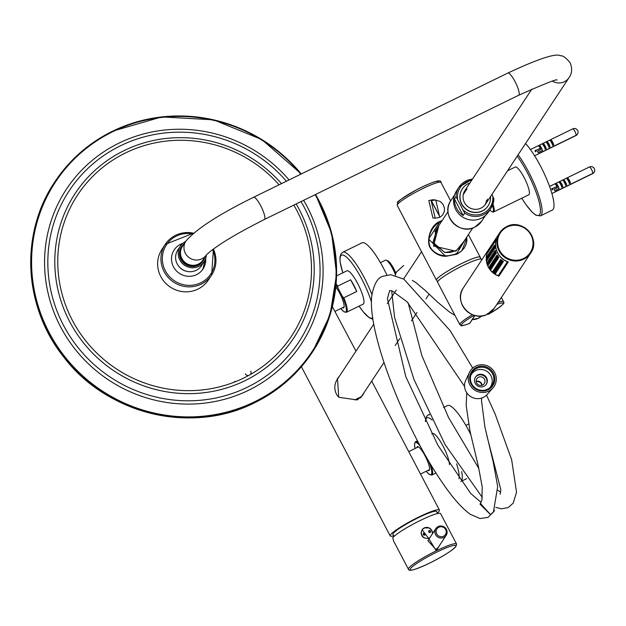 <?xml version="1.0" encoding="UTF-8"?>
<svg xmlns="http://www.w3.org/2000/svg" width="626" height="626" viewBox="0 0 626 626"><rect width="100%" height="100%" fill="white"/><g stroke="black" fill="none" stroke-linecap="round" stroke-linejoin="round"><path stroke-width="0.94" d="M437.308 513.038A27.787 3.513 152.3 0 0 439.162 511.09A27.787 3.513 152.3 0 0 439.421 510.065A27.787 3.513 152.3 0 0 415.961 518.438A27.787 3.513 152.3 0 0 390.467 534.878A27.787 3.513 152.3 0 0 390.209 535.903A27.787 3.513 152.3 0 0 393.856 535.848M439.421 510.065L408.981 452.097M355.967 351.123L332.351 306.654M363.996 392.776L362.751 395.225L357.243 399.959L338.729 397.291L337.492 378.55L339.456 376.148M337.171 379.059A15.134 14.625 -146.6 0 1 338.736 377.235M362.423 395.695A15.134 14.625 33.4 0 0 363.471 393.566M337.891 396.368A14.821 14.328 33.4 0 1 336.498 394.2A14.821 14.328 -146.6 0 1 337.117 379.692L373.785 324.127M360.294 397.98A14.821 14.328 33.4 0 0 361.851 396.015L383.973 362.509M359.355 398.058L354.825 399.834L359.848 397.612M507.545 170.788L515.214 167.04A15.439 3.427 64 0 1 524.165 177.62A15.439 3.427 -116 0 1 528.767 194.788L493.601 211.964A15.439 3.427 -116 0 0 492.991 204.068M489.814 209.984A14.821 3.287 -116 0 0 491.942 211.651A14.821 3.287 -116 0 0 492.56 205.226M492.31 211.745A15.439 3.427 -116 0 0 492.725 211.948A15.439 3.427 -116 0 0 493.601 211.964M525.535 143.534A39.524 8.772 64 0 1 540.543 166.14A39.524 8.772 -116 0 1 552.328 210.086L540.426 215.9A39.524 8.772 -116 0 0 528.634 171.954A39.524 8.772 -116 0 0 518.101 154.794M540.269 148.331L538.391 149.246L540.097 148.597L540.661 149.677L537.562 151.046A3.709 0.822 -116 0 1 538.117 152.603L542.452 150.49A3.709 0.822 -116 0 0 541.349 147.799A3.709 0.822 -116 0 0 539.902 145.639L538.822 146.171A3.709 0.822 -116 0 1 540.269 148.331L540.097 148.597M546.24 148.644L545.152 149.168A3.709 0.822 -116 0 0 544.057 146.476A3.709 0.822 -116 0 0 542.609 144.316L543.689 143.792L546.24 148.644A3.709 0.822 -116 0 0 545.136 145.952A3.709 0.822 -116 0 0 543.689 143.792M550.027 146.789L548.939 147.321A3.709 0.822 -116 0 0 547.844 144.629A3.709 0.822 -116 0 0 546.396 142.47L547.476 141.938L550.027 146.789A3.709 0.822 -116 0 0 548.924 144.097A3.709 0.822 -116 0 0 547.476 141.938M553.814 144.942L552.727 145.467A3.709 0.822 -116 0 0 551.631 142.783A3.709 0.822 -116 0 0 550.184 140.615L551.263 140.091L553.814 144.942A3.709 0.822 -116 0 0 552.711 142.251A3.709 0.822 -116 0 0 551.263 140.091M577.422 134.214A3.654 3.529 33.4 0 1 575.975 135.545L538.203 153.996A3.709 0.822 -116 0 0 538.235 153.98A3.709 0.822 -116 0 0 538.376 153.73L576.147 135.279A3.709 0.822 64 0 0 574.895 131.413A3.709 0.822 -116 0 0 572.774 128.862L535.011 147.313A3.709 0.822 -116 0 0 534.98 147.321A3.709 0.822 -116 0 0 534.839 147.572M572.774 128.862A3.654 3.529 -146.6 0 1 578.048 131.726A3.654 3.529 -146.6 0 1 576.147 135.279M537.577 151.085L540.661 149.677M538.391 149.246L534.98 150.78L535.551 151.868M539.902 145.639L542.452 150.49M535.668 150.287L536.239 151.375M556.921 186.438L555.043 187.354L556.749 186.697L557.312 187.784L554.213 189.154A3.709 0.822 -116 0 1 554.769 190.711L559.104 188.598A3.709 0.822 -116 0 0 558.001 185.906A3.709 0.822 -116 0 0 556.553 183.747L555.473 184.271A3.709 0.822 -116 0 1 556.921 186.438L556.749 186.697M562.891 186.744L561.804 187.276A3.709 0.822 -116 0 0 560.708 184.584A3.709 0.822 -116 0 0 559.261 182.424L560.34 181.892L562.891 186.744A3.709 0.822 -116 0 0 561.788 184.06A3.709 0.822 -116 0 0 560.34 181.892M566.679 184.897L565.591 185.429A3.709 0.822 -116 0 0 564.495 182.737A3.709 0.822 -116 0 0 563.048 180.578L564.128 180.045L566.679 184.897A3.709 0.822 -116 0 0 565.575 182.205A3.709 0.822 -116 0 0 564.128 180.045M570.466 183.05L569.378 183.575A3.709 0.822 -116 0 0 568.283 180.883A3.709 0.822 -116 0 0 566.835 178.723L567.915 178.199L570.466 183.05A3.709 0.822 -116 0 0 569.363 180.358A3.709 0.822 -116 0 0 567.915 178.199M594.074 172.322A3.654 3.529 33.4 0 1 592.626 173.652L554.855 192.104A3.709 0.822 -116 0 0 554.886 192.088A3.709 0.822 -116 0 0 555.035 191.838L592.799 173.386A3.709 0.822 64 0 0 591.547 169.521A3.709 0.822 -116 0 0 589.426 166.97L551.663 185.421A3.709 0.822 -116 0 0 551.631 185.429A3.709 0.822 -116 0 0 551.49 185.679M589.426 166.97A3.654 3.529 -146.6 0 1 594.7 169.834A3.654 3.529 -146.6 0 1 592.799 173.386M554.229 189.193L557.312 187.784M555.043 187.354L551.631 188.888L552.202 189.975M556.553 183.747L559.104 188.598M552.328 188.395L552.891 189.482M491.919 194.467L493.914 198.857A19.148 18.506 -146.6 0 1 490.94 208.278A19.148 18.506 -146.6 0 1 464.695 213.13L456.018 196.603A19.148 18.506 -146.6 0 1 458.983 187.19A19.148 18.506 -146.6 0 1 472.45 179.122M472.466 179.099L458.983 187.19L456.557 190.875A19.148 18.506 33.4 0 0 455.759 209.608A19.148 18.506 -146.6 0 0 488.507 211.964L490.94 208.278L493.914 198.857M463.13 215.5L454.453 198.974A19.148 18.506 33.4 0 0 456.628 208.294A19.148 18.506 33.4 0 0 463.13 215.5L464.695 213.13M454.453 198.974L456.018 196.603M185.867 241.174A12.348 11.941 -146.6 0 0 185.351 253.264A12.348 11.941 -146.6 0 0 206.408 254.892L203.004 260.048A12.348 11.941 -146.6 0 1 181.876 258.53A12.348 11.941 -146.6 0 1 182.385 246.441L185.867 241.174C196.071 229.139 218.63 214.507 253.546 197.284A12.348 2.739 -116 0 1 260.706 205.751A12.348 2.739 -116 0 1 264.391 219.476L518.688 95.254A12.348 2.739 -116 0 0 515.002 81.521A12.348 2.739 -116 0 0 507.842 73.054L253.546 197.284M183.52 244.727A12.661 12.238 -146.6 0 0 181.783 246.8A12.661 12.238 -146.6 0 0 181.258 259.187A12.661 12.238 33.4 0 0 202.918 260.745A12.661 12.238 33.4 0 0 204.139 258.335M463.287 194.506L466.965 188.935A12.348 11.941 33.4 0 0 464.469 191.282M487.411 199.052A12.348 11.941 33.4 0 1 485.58 204.076A12.348 11.941 33.4 0 1 464.445 202.558A12.348 11.941 -146.6 0 1 464.962 190.468L531.857 89.103M485.072 204.78A12.348 11.941 33.4 0 0 486.457 200.5M469.891 182.995A15.439 14.93 -146.6 0 0 462.387 188.762A15.439 14.93 -146.6 0 0 461.745 203.88A15.439 14.93 33.4 0 0 488.155 205.774L488.03 205.962A15.439 14.93 33.4 0 1 461.62 204.06A15.439 14.93 -146.6 0 1 462.262 188.95A15.439 14.93 -146.6 0 1 462.324 188.856M488.155 205.774A15.439 14.93 33.4 0 0 490.51 196.603M481.707 260.025L481.363 259.36A24.704 3.13 152.3 0 0 462.966 265.58A24.704 3.13 152.3 0 0 437.621 282.326L459.828 324.636C462.043 324.542 457.309 327.891 469.547 323.446L469.453 323.47M474.226 315.285A23.467 2.973 152.3 0 0 469.625 323.399L469.852 323.196A0.618 0.595 -146.6 0 1 469.625 323.399L474.852 315.473M487.764 314.049A0.618 0.595 33.4 0 0 488.515 314.221L489.156 313.243M481.104 259.141L480.111 257.247A24.578 3.114 152.3 0 0 461.808 263.436A24.578 3.114 152.3 0 0 436.588 280.104L437.582 281.997M436.737 280.378A24.704 3.13 -27.7 0 1 436.478 280.158A24.704 3.13 -27.7 0 1 436.705 279.251A24.704 3.13 -27.7 0 1 459.367 264.634A24.704 3.13 -27.7 0 1 480.22 257.192A24.704 3.13 -27.7 0 1 480.259 257.529M433.333 199.686L428.818 200.531L432.918 217.989M445.837 256.308L456.988 254.187L461.511 251.065M441.69 221.244L440.446 221.792C435.759 223.435 425.696 233.772 429.945 246.66C435.86 257.286 449.656 257.372 456.964 253.248L466.613 237.293M464.101 241.096L455.877 251.19L433.474 246.026L438.904 225.462M440.446 221.792L440.086 221.369L428.622 239.038L445.587 256.3L457.16 253.929L461.785 250.823L466.722 238.764M442.167 220.524L440.109 221.369M462.669 243.264L459.461 248.06L455.54 250.76L444.773 252.466L432.973 242.325L437.496 227.598M436.995 228.349L435.806 229.922L434.037 244.062L444.953 252.489M459.21 248.287L461.597 244.899M431.181 200.727L435.759 199.89L439.742 217.339L435.172 218.184L431.181 200.727L439.413 215.954L431.862 201.58M394.161 536.286L392.956 534.494A24.704 3.13 152.3 0 1 393.167 533.555A24.704 3.13 -27.7 0 1 415.93 518.891A24.704 3.13 -27.7 0 1 436.698 511.528L437.488 513.531M430.054 537.671L428.56 538.329L436.299 550.81A27.176 3.435 -27.7 0 1 456.534 543.971L440.587 513.602A27.176 3.435 -27.7 0 0 420.351 520.441A27.176 3.435 152.3 0 0 392.721 537.859L393.676 541.169L408.418 569.237A27.176 3.435 -27.7 0 1 436.299 550.81L439.867 544.925M428.56 538.329L422.088 529.784L424.248 527.867L429.272 528M427.871 540.676L435.899 549.464L438.184 547.484M427.863 540.692L435.845 528.594A6.174 5.97 -146.6 0 1 438.153 526.576M342.344 296.341A17.911 3.975 -116 0 1 346.35 310.621A17.911 3.975 -116 0 1 340.787 308.54L343.69 311.599L346.428 312.311A18.53 4.108 -116 0 0 346.843 311.936A18.53 4.108 -116 0 0 343.799 297.82L342.344 296.341L338.04 288.148L337.664 286.137L350.654 279.799L356.781 291.481A18.53 4.108 -116 0 0 350.654 279.799M335.794 286.951A13.279 2.95 64 0 1 339.628 293.101A13.279 2.95 64 0 1 343.588 307.859A13.279 2.95 64 0 1 342.516 307.695M336.538 275.909L346.937 270.823A18.53 4.108 64 0 1 358.228 284.587A18.53 4.108 64 0 1 363.612 303.743A18.53 4.108 64 0 1 363.205 304.119L346.428 312.311M343.799 297.82L356.781 291.481M416.83 447.66A13.279 2.95 64 0 1 417.354 446.721A13.279 2.95 64 0 1 425.054 455.814A13.279 2.95 64 0 1 429.013 470.58A13.279 2.95 64 0 1 427.941 470.416M431.705 433.865L432.37 433.544A18.53 4.108 64 0 1 442.433 444.976A18.53 4.108 64 0 1 449.429 464.68M380.42 262.654L385.467 260.189A12.723 2.825 64 0 1 386.195 260.205L387.744 260.784A11.487 2.551 64 0 1 393.754 268.64A11.487 2.551 64 0 1 395.828 273.108M386.195 260.205A12.723 2.825 64 0 1 392.838 268.906A12.723 2.825 64 0 1 395.249 274.125M371.946 294.643A37.051 8.224 -116 0 0 342.751 252.255L362.016 242.841A37.051 8.224 64 0 1 386.845 274.97M443.56 407.456L447.449 405.554A37.051 8.224 64 0 1 470.744 434.514M425.21 533.649A1.072 1.064 171.8 0 1 424.749 535.081A1.072 1.064 171.8 0 1 423.301 534.635A1.072 1.064 171.8 0 1 423.763 533.203A1.072 1.064 171.8 0 1 425.21 533.649M430.563 531.091A1.072 0.978 -134.1 0 1 430.156 532.444A1.072 0.978 -134.1 0 1 428.763 531.912A1.072 0.978 -134.1 0 1 429.17 530.558A1.072 0.978 -134.1 0 1 430.563 531.091M425.187 534.033A0.939 0.931 -8.2 0 0 425.093 533.743A0.939 0.931 171.8 0 1 424.545 535.05A0.939 0.931 171.8 0 1 423.325 534.291A0.939 0.931 171.8 0 1 425.093 533.743A0.939 0.931 171.8 0 0 423.325 534.291L425.187 534.025M430.265 532.225A0.939 0.861 -134.1 0 0 430.383 531.208A0.939 0.861 45.9 0 0 428.959 530.879M250.721 371.171A3.091 2.989 -146.6 0 1 250.823 373.777M248.663 375.459A3.091 2.989 -146.6 0 1 245.314 373.816M193.567 233.154L165.241 244.39L161.954 249.375A27.787 26.871 33.4 0 0 160.796 276.575A27.787 26.871 33.4 0 0 208.341 279.994L211.635 275.002A27.787 26.871 -146.6 0 1 164.09 271.59A27.787 26.871 -146.6 0 1 165.241 244.39A27.787 26.871 -146.6 0 1 193.528 233.185M182.761 243.381A17.293 16.714 33.4 0 0 174.177 249.907A17.293 16.714 33.4 0 0 173.465 266.832A17.293 16.714 -146.6 0 0 203.043 268.961A17.293 16.714 -146.6 0 0 205.664 258.499M184.06 243.913A12.966 12.536 33.4 0 0 181.587 260.612A12.966 12.536 33.4 0 0 198.239 265.291A12.966 12.536 33.4 0 0 204.679 257.521M185.687 241.44A14.202 13.733 33.4 0 0 180.405 246.081A14.202 13.733 33.4 0 0 181.916 262.975A14.202 13.733 33.4 0 0 198.81 266.379A14.202 13.733 -146.6 0 0 204.115 261.731L201.509 265.674A14.202 13.733 -146.6 0 1 196.204 270.33A14.202 13.733 33.4 0 1 179.302 266.926A14.202 13.733 33.4 0 1 177.8 250.032L180.405 246.081M206.306 255.048A14.202 13.733 -146.6 0 1 204.115 261.731M178.793 266.332A12.966 12.536 33.4 0 0 186.125 271.175M396.814 271.621A7.903 7.645 33.4 0 0 395.405 275.44M481.058 502.553L479.978 504.087L490.612 514.728L493.906 511.567L494.43 510.323M480.51 503.562L490.526 514.572L493.499 511.904M471.214 374.583A11.425 11.049 33.4 0 0 470.893 375.076A11.425 11.049 -146.6 0 1 471.034 374.849L470.893 375.06A11.425 11.049 -146.6 0 1 470.924 375.021M490.275 387.165A11.425 11.049 -146.6 0 1 490.111 387.431L489.962 387.65A11.425 11.049 33.4 0 0 490.111 387.431A11.425 11.049 -146.6 0 1 489.955 387.658A11.425 11.049 33.4 0 0 489.994 387.604M482.623 385.045A4.445 4.296 -146.6 0 1 476.863 378.691A4.445 4.296 -146.6 0 1 478.522 377.235A4.445 4.296 33.4 0 1 484.281 383.589A4.445 4.296 33.4 0 1 482.623 385.045M482.09 385.264A4.445 4.296 33.4 0 0 476.183 381.359M487.584 389.208A11.855 11.464 33.4 0 0 492.013 385.326A11.855 11.464 33.4 0 0 490.761 371.218A11.855 11.464 33.4 0 0 476.652 368.385A11.855 11.464 33.4 0 0 472.223 372.267A11.855 11.464 33.4 0 0 473.483 386.367A11.855 11.464 33.4 0 0 487.584 389.208M488.108 389.787A12.723 12.301 33.4 0 0 493.39 373.166A12.723 12.301 33.4 0 0 476.378 367.439A12.723 12.301 33.4 0 0 471.096 384.059A12.723 12.301 33.4 0 0 488.108 389.787M491.019 386.618A11.855 11.464 33.4 0 0 491.981 383.3M471.425 373.683A11.855 11.464 -146.6 0 1 474.101 371.5M488.789 391.086A14.202 13.733 33.4 0 0 492.967 387.917A14.202 13.733 33.4 0 0 493.21 370.271A14.202 13.733 33.4 0 0 475.69 366.14A14.202 13.733 -146.6 0 0 469.477 372.407A14.202 13.733 -146.6 0 0 472.56 388.378A14.202 13.733 -146.6 0 0 488.789 391.086M469.477 372.407L465.721 380.318A12.966 12.536 -146.6 0 0 468.538 394.896A12.966 12.536 -146.6 0 0 483.358 397.377A12.966 12.536 33.4 0 0 487.169 394.474L492.967 387.917M477.928 374.919A6.487 6.268 -146.6 0 1 486.332 384.184A6.487 6.268 -146.6 0 1 483.914 386.305A6.487 6.268 33.4 0 1 475.51 377.04A6.487 6.268 33.4 0 1 477.928 374.919M475.345 377.306A6.487 6.268 33.4 0 1 477.583 375.443A6.487 6.268 -146.6 0 1 486.152 384.442M470.838 375.24A11.425 11.049 33.4 0 1 475.65 370.576A11.425 11.049 -146.6 0 1 489.822 387.768M357.72 398.316L355.521 399.865L356.382 399.646L359.864 397.588L358.385 397.995M357.853 398.339L356.171 399.576L359.003 398.167L357.853 398.339M486.191 259.078A18.53 17.911 33.4 0 0 498.914 276.144L508.296 261.926A18.53 17.911 -146.6 0 1 496.34 239.148L487.396 253.147M486.95 253.366A18.53 17.911 33.4 0 0 486.206 257.669M492.059 254.625L493.155 257.615L492.059 254.625L492.693 254.453L493.624 257.411M486.339 259.993A18.53 17.911 -146.6 0 0 498.21 275.722L507.42 261.762A18.53 17.911 33.4 0 1 496.027 240.063L486.817 254.023A18.53 17.911 -146.6 0 0 486.324 257.028M503.468 261.511L503.155 262.02L503.468 261.519L500.745 259.43L500.338 259.868L503.155 262.02L500.33 259.884M498.938 257.607L497.2 255.025L496.676 255.314L498.476 257.982L498.914 257.622M496.277 253.46L495.299 250.502L494.665 250.674L495.729 253.694L496.23 253.46M494.806 248.725L494.657 245.369L494.008 245.369L494.204 248.804L494.759 248.702M502.6 262.834L502.287 263.335L502.6 262.834L499.877 260.745L499.47 261.183L502.287 263.343L499.462 261.199M498.093 258.906L496.332 256.339L495.776 256.66L497.607 259.297L498.093 258.906L497.623 259.281L495.776 256.66M493.21 246.691L493.812 246.699L493.132 246.683L493.335 250.118L493.891 250.017M494.039 248.577L493.937 250.04M499 262.075L501.731 264.149L501.418 264.657L498.593 262.513L499 262.075L498.601 262.505M497.2 260.244L495.463 257.654L494.939 257.951L496.739 260.619L497.177 260.26M494.54 256.089L493.562 253.139L492.928 253.311L493.984 256.331L494.493 256.097M492.341 248.006L492.944 248.013L492.263 247.998L492.466 251.433L493.022 251.339M493.171 249.891L493.069 251.355M498.132 263.397L500.863 265.463L500.55 265.972L497.725 263.828L498.132 263.397L497.733 263.82M494.039 259.297L495.886 261.911L496.355 261.535L494.595 258.976L494.039 259.297L495.87 261.934L496.308 261.574M491.473 249.32L492.075 249.336M492.302 251.206L492.153 252.654M495.44 262.889L493.726 260.291L493.171 260.612L495.002 263.249L493.171 260.612M499.994 266.778L499.681 267.286L499.994 266.786L497.271 264.696L496.864 265.134L499.681 267.286L496.856 265.15M492.803 258.726L491.825 255.768L491.191 255.94L492.247 258.961L492.756 258.734M490.604 250.635L491.207 250.65M491.433 252.528L491.285 253.968M494.61 264.172L492.858 261.605L492.326 261.903L494.125 264.563L494.61 264.172L494.149 264.548L492.302 261.926M499.125 268.1L498.812 268.601L499.125 268.1L496.402 266.011L495.995 266.449L498.812 268.609L495.988 266.465M491.934 260.04L490.956 257.083L490.322 257.263L491.379 260.275L491.887 260.048M489.735 251.957L490.338 251.965M490.565 253.843L490.416 255.283M495.534 267.333L495.127 267.772L495.534 267.333L498.257 269.415L497.944 269.923L495.119 267.779L497.944 269.923L498.257 269.415M493.726 265.51L491.989 262.928L491.457 263.217L493.257 265.886L493.703 265.526M491.066 261.355L490.088 258.405L489.454 258.577L490.51 261.598L491.019 261.363M488.867 253.272L489.469 253.28M489.696 255.158L489.54 256.605M497.388 270.729L497.075 271.238L497.388 270.729L494.665 268.648L494.258 269.086L497.075 271.238L494.25 269.094M492.858 266.825L491.12 264.242L490.588 264.532L492.388 267.2L492.834 266.84M490.197 262.677L489.219 259.72L488.585 259.892L489.642 262.912L490.15 262.677M487.998 254.586L488.601 254.602L487.92 254.586L488.123 258.014L488.671 257.92M488.828 256.472L488.726 257.943M493.883 269.829L493.476 270.268L493.883 269.829L496.606 271.919L496.293 272.427L493.468 270.283L496.293 272.427L496.606 271.919M489.853 265.706L490.338 265.424L491.113 266.081M491.418 266.504L492.052 268.022M487.897 261.058L488.671 261.136M489.242 262.56L489.368 263.867M488.061 257.982L487.889 259.101M495.409 254.774L494.43 251.816L493.797 251.996L494.853 255.009L495.362 254.782M493.1 271.019L492.693 271.457L493.1 271.019L495.823 273.1L495.51 273.609L492.685 271.465L495.51 273.609L495.823 273.1M489.07 266.895L489.555 266.613L490.33 267.271M490.635 267.685L491.269 269.211M487.114 262.239L487.889 262.317M488.46 263.749L488.585 265.048M487.278 259.172L487.114 260.291M498.21 275.722L499.665 275.01M498.961 257.591L498.492 257.967L496.645 255.345M496.316 253.428L495.761 253.663L494.665 250.674M494.853 248.686L494.25 248.772L494.008 245.369M493.984 250.009L493.382 250.087L493.132 246.683M498.593 262.513L501.418 264.657L501.731 264.149M497.224 260.22L496.754 260.596L494.908 257.975M494.579 256.057L494.024 256.3L492.928 253.311M493.116 251.323L492.513 251.402L492.263 247.998M497.725 263.828L500.55 265.972L500.863 265.463M491.394 249.32L491.645 252.716L491.394 249.32L492.052 249.32M492.842 258.695L492.286 258.929L491.191 255.94M490.526 250.635L490.776 254.039L490.526 250.635L491.183 250.635M491.973 260.009L491.418 260.244L490.322 257.263M489.657 251.949L489.908 255.353L489.657 251.949L490.315 251.949M493.742 265.487L493.28 265.862L491.433 263.241M491.105 261.324L490.549 261.566L489.454 258.577M488.789 253.264L489.039 256.668L488.789 253.264L489.446 253.264M492.873 266.801L492.412 267.177L490.565 264.563M490.236 262.646L489.681 262.881L488.585 259.892M488.773 257.904L488.163 257.982L487.92 254.586M489.782 265.745L491.629 268.366L489.782 265.745L490.338 265.424M491.629 268.366L492.075 268.014L491.629 268.366M487.803 261.081L488.898 264.062L487.803 261.081L488.437 260.901M487.138 255.768L487.388 259.172L487.138 255.768L487.795 255.768M495.448 254.743L494.892 254.978L493.797 251.996M489 266.934L490.847 269.548L489 266.934L489.555 266.613M487.02 262.263L488.116 265.252L487.02 262.263L487.654 262.091M486.355 256.95L486.605 260.353L486.355 256.95L487.012 256.95M474.852 227.113A18.53 17.911 33.4 0 0 481.77 221.048L474.844 227.121C459.296 235.892 440.211 214.835 450.845 200.641A18.53 17.911 33.4 0 0 452.809 222.676A18.53 17.911 33.4 0 0 474.852 227.113M521.787 198.199A38.288 8.498 -116 0 0 540.23 213.043A38.288 8.498 -116 0 0 527.382 172.753A38.288 8.498 -116 0 0 517.201 156.164M508.062 170.006A38.288 8.498 -116 0 0 508.234 170.452M471.738 180.202A17.911 17.317 33.4 0 0 457.52 198.865M463.545 210.344A17.911 17.317 33.4 0 0 483.397 213.2A17.911 17.317 33.4 0 0 492.764 196.071M552.562 81.137A12.348 11.941 33.4 0 0 568.987 77.694L485.58 204.076M487.302 313.563L488.523 314.229A23.467 2.973 152.3 0 0 496.856 304.346M472.489 314.69A24.704 3.13 152.3 0 0 459.828 324.636M469.946 322.906A0.618 0.595 -146.6 0 1 469.852 323.196L474.938 315.496M488.523 314.229C510.409 301.067 502.201 302.522 503.57 301.669A24.704 3.13 152.3 0 0 498.171 302.358M436.478 280.158L397.236 205.414A24.704 3.13 -27.7 0 1 397.471 204.506A24.704 3.13 -27.7 0 1 420.124 189.889A24.704 3.13 -27.7 0 1 440.986 182.448L450.673 200.907M398.285 201.924A22.724 2.88 -27.7 0 1 421.235 187.432A22.724 2.88 -27.7 0 1 438.161 182.393M456.964 253.248L456.988 254.187M442.175 220.508L440.07 221.385C429.546 225.25 426.329 241.871 430.203 247.833C434.154 253.319 439.28 256.144 445.587 256.3L446.08 256.324M455.877 251.19L455.525 250.768L450.297 252.403L445.18 252.521M439.742 217.339L439.413 215.954M436.69 552.163A25.94 3.287 -27.7 0 1 455.767 546.592A25.94 3.287 -27.7 0 1 429.389 563.22A25.94 3.287 -27.7 0 1 410.32 568.791A25.94 3.287 -27.7 0 1 436.69 552.163M436.299 550.81L435.899 549.464M443.85 537.421A6.174 5.97 -146.6 0 1 435.845 528.594L438.177 526.552C445.219 525.652 447.88 528.602 446.15 535.402A6.174 5.97 -146.6 0 1 443.85 537.421M438.216 526.544A6.174 5.97 -146.6 0 1 446.15 535.402L438.177 547.492M438.818 527.248A5.11 4.938 -146.6 0 1 445.649 529.549A5.11 4.938 -146.6 0 1 443.529 536.232A5.11 4.938 -146.6 0 1 436.698 533.923A5.11 4.938 -146.6 0 1 438.818 527.248M338.04 288.148A17.911 3.975 -116 0 0 335.99 285.01M337.664 286.137A18.53 4.108 -116 0 0 336.092 283.844M420.578 446.581A17.911 3.975 -116 0 0 415.101 448.506M426.22 471.261A17.911 3.975 -116 0 0 431.729 473.632A17.911 3.975 -116 0 0 428.427 460.556M426.189 471.268L429.115 474.312L431.862 475.032A18.53 4.108 -116 0 0 432.269 474.657A18.53 4.108 -116 0 0 430.782 464.531M418.864 443.388A18.53 4.108 -116 0 0 415.594 441.737A18.53 4.108 -116 0 0 415.187 442.113M371.492 302.139A34.978 7.762 -116 0 0 354.981 267.529A34.978 7.762 -116 0 0 340.755 255.87A34.978 7.762 -116 0 0 342.837 272.834M372.955 319.252L369.379 317.844L363.213 311.771L359.089 306.13A34.978 7.762 -116 0 0 372.72 317.664M458.944 478.78A34.978 7.762 -116 0 0 456.589 463.78M432.128 420.054A34.978 7.762 -116 0 0 426.181 418.591A34.978 7.762 -116 0 0 425.453 421.58M460.892 481.449A37.051 8.224 -116 0 0 461.534 480.807A37.051 8.224 -116 0 0 461.667 471.527M429.569 414.819A37.051 8.224 -116 0 0 428.184 414.968L429.366 414.389M432.331 533.915A5.579 5.391 33.4 0 0 424.303 528.054A5.579 5.391 33.4 0 0 421.987 535.34A5.579 5.391 33.4 0 0 429.319 537.906M430.414 531.177A0.939 0.861 -134.1 0 1 430.281 532.21A0.939 0.861 -134.1 0 1 428.841 531.897A0.939 0.861 -134.1 0 1 428.974 530.856A0.939 0.861 -134.1 0 1 430.414 531.177M422.049 529.839C425.477 526.403 428.755 526.638 431.877 530.535L432.503 533.657A5.744 5.556 33.4 0 0 422.065 529.815M421.188 532.241A5.744 5.556 33.4 0 0 424.131 537.851M312.515 351.984A154.387 149.27 -146.6 0 1 312.429 352.117A154.387 149.27 -146.6 0 1 254.759 402.667A154.387 149.27 -146.6 0 1 71.067 365.694A154.387 149.27 -146.6 0 1 54.712 182.025A154.387 149.27 -146.6 0 1 54.806 181.892M315.567 194.483L331.616 233.107L336.585 274.258L330.082 314.855L312.429 352.117C297.804 374.051 278.578 390.906 254.751 402.682C191.775 434.984 106.17 414.201 63.046 356.139C23.475 306.317 19.962 233.06 54.712 182.025L54.892 181.759C69.509 159.826 88.736 142.971 112.57 131.194L161.813 116.913L213.568 119.832L261.903 139.606L301.27 173.973A154.387 149.27 33.4 0 0 112.555 131.21A154.387 149.27 33.4 0 0 54.892 181.759A154.387 149.27 33.4 0 0 71.247 365.428A154.387 149.27 33.4 0 0 254.939 402.401A154.387 149.27 33.4 0 0 312.601 351.851A154.387 149.27 33.4 0 0 315.551 194.483M300.84 174.177A153.777 148.675 33.4 0 0 112.93 131.616A153.777 148.675 33.4 0 0 49.11 332.492A153.777 148.675 33.4 0 0 254.735 401.728A153.777 148.675 33.4 0 0 315.136 194.686M289.071 179.928A140.662 135.999 33.4 0 0 105.278 150.843A140.662 135.999 33.4 0 0 60.597 326.882A140.662 135.999 33.4 0 0 248.694 390.217A140.662 135.999 33.4 0 0 307.069 206.47A140.662 135.999 33.4 0 0 303.633 200.304M286.411 181.227A137.485 132.923 33.4 0 0 106.921 153.44A137.485 132.923 33.4 0 0 63.5 325.332A137.485 132.923 33.4 0 0 247.348 387.236A137.485 132.923 33.4 0 0 304.408 207.644A137.485 132.923 33.4 0 0 301.028 201.58M281.465 183.645A131.014 126.663 33.4 0 0 110.677 158.206A131.014 126.663 33.4 0 0 69.721 321.733A131.014 126.663 33.4 0 0 244.915 380.725A131.014 126.663 33.4 0 0 299.283 209.585A131.014 126.663 33.4 0 0 296.153 203.959M279.079 184.811A128.142 123.893 33.4 0 0 112.179 160.53A128.142 123.893 33.4 0 0 72.358 320.316A128.142 123.893 33.4 0 0 243.717 378.018A128.142 123.893 33.4 0 0 296.896 210.626A128.142 123.893 33.4 0 0 293.821 205.101M212.621 249.594A26.558 25.674 -146.6 0 1 200.101 283.108A26.558 25.674 -146.6 0 1 165.35 270.8A26.558 25.674 -146.6 0 1 167.22 243.71A26.558 25.674 -146.6 0 1 192.644 233.928M213.388 249.031A27.787 26.871 -146.6 0 1 211.635 275.002L213.419 249.007M476.214 381.594A4.632 4.476 -146.6 0 1 481.863 385.326M481.738 315.794L478.311 318.321L472.278 319.526A12.379 11.964 33.4 0 0 478.319 318.313A12.379 11.964 33.4 0 0 481.613 315.919M487.435 314.205A18.53 17.911 33.4 0 0 494.352 308.141L487.419 314.221C471.863 322.985 452.786 301.943 463.428 287.725A18.53 17.911 33.4 0 0 465.392 309.768A18.53 17.911 33.4 0 0 487.435 314.205M494.352 308.141L530.676 253.1C541.318 238.889 522.248 217.848 506.684 226.612A18.53 17.911 33.4 0 0 499.751 232.692A18.53 17.911 33.4 0 0 501.716 254.735A18.53 17.911 33.4 0 0 523.759 259.172A18.53 17.911 33.4 0 0 530.676 253.1A18.53 17.911 33.4 0 0 528.727 231.072A18.53 17.911 33.4 0 0 506.7 226.612M523.555 258.499A17.911 17.317 33.4 0 0 530.989 235.102A17.911 17.317 33.4 0 0 507.044 227.035A17.911 17.317 33.4 0 0 499.611 250.431A17.911 17.317 33.4 0 0 523.555 258.499M492.654 254.485L492.153 254.602M500.737 259.446L500.354 259.86M497.169 255.056L496.715 255.306M495.26 250.533L494.759 250.65M494.618 245.4L494.086 245.369M499.869 260.76L499.485 261.175M496.301 256.37L495.847 256.621M495.432 257.685L494.978 257.935M493.523 253.17L493.022 253.287M494.563 259.007L494.11 259.258M493.695 260.322L493.241 260.572M497.263 264.712L496.88 265.127M491.778 255.799L491.285 255.924M492.826 261.637L492.372 261.887M496.395 266.027L496.011 266.441M490.909 257.122L490.416 257.239M491.958 262.951L491.504 263.21M490.041 258.436L489.548 258.554M494.657 268.664L494.266 269.078M491.089 264.274L490.635 264.524M489.172 259.751L488.679 259.868M487.732 255.799L487.216 255.776M494.391 251.855L493.891 251.973M486.95 256.981L486.433 256.957M390.209 535.903L301.388 366.726M408.997 452.121L371.703 381.093M448.02 211.658L434.812 231.667M421.556 251.738L403.582 278.985M396.227 290.128L387.306 303.641M472.755 227.981L459.703 247.771M429.115 294.11L426.024 298.798M416.986 312.491L411.478 320.825M399.787 338.549L395.209 345.482M485.424 215.516L481.77 221.048M454.499 195.101L450.845 200.641M491.942 211.651L492.725 211.948M508.038 170.045L508.195 170.468M521.748 198.215L526.137 204.851L532.1 212.104L535.746 215.125L540.426 215.9M534.98 147.321L530.418 149.551M538.235 153.98L534.596 155.764M578.048 131.726A3.709 3.709 0 0 0 573.361 128.635M551.631 185.429L549.581 186.431M554.886 192.088L551.913 193.544M594.7 169.834A3.709 3.709 0 0 0 590.013 166.743M507.842 73.054C538.423 58.75 555.966 52.991 560.473 55.777C562.829 55.417 566.068 57.78 570.192 62.874C572.446 68.61 572.047 73.547 568.987 77.694M518.688 95.254C545.316 83.438 558.079 78.399 556.976 80.136M206.478 254.782L206.384 254.923C215.54 246.221 234.875 234.406 264.391 219.476M501.379 297.491L503.57 301.669M480.22 257.192L468.373 234.625M397.236 205.414L397.549 202.574C396.203 202.245 402.596 197.957 416.72 189.709C433.333 181.337 441.424 178.919 440.986 182.448M461.245 251.308L464.304 247.951L466.229 244.07L466.894 240.603L466.738 237.097M459.461 248.06L455.525 250.768M433.286 199.678L440.07 201.361L442.965 204.209L444.468 208.051L444.374 211.455L442.48 215.25L439.781 217.332L435.172 218.184L432.848 217.989M408.418 569.237C408.856 570.067 408.41 573.017 429.366 563.243C448.161 553.713 457.215 547.288 456.534 543.971M335.082 311.333L344.112 306.92M420.508 474.046L429.538 469.633M408.731 451.62L418.426 446.886M415.077 448.521L414.475 444.374L415.296 441.933L417.503 440.806M431.862 475.032L436.001 473.006M468.561 424.045L465.854 425.367M342.751 252.255L341.006 253.812L339.91 257.568L340.137 262.091L342.821 272.842M460.9 481.464L466.652 478.655M428.184 414.968L426.439 416.533L425.304 421.267M430.281 532.21L428.849 531.889L428.974 530.856M234.899 381.328L234.382 382.11M202.769 269.36L205.234 259.657M181.869 244.242L180.249 244.93M403.613 265.526L396.61 271.919M454.985 315.41L449.296 311.873L437.652 302.147L425.304 290.55L415.883 282.6L412.338 280.401M500.667 492.192L497.952 490.315M478.874 468.584L448.529 417.503L421.854 355.591L408.191 302.89M464.562 386.453L407.182 301.904L392.408 291.059L389.646 290.534L387.416 298.68L405.781 376.602L437.848 445.203L470.658 493.398L481.128 502.404M493.906 511.567L487.99 517.412L479.985 518.524L470.322 514.298C461.425 507.952 451.385 496.348 440.203 479.477C405.531 428.528 366.476 332.085 371.907 294.948C374.16 283.891 377.76 277.686 382.705 276.324L390.71 274.704L403.872 279.157L450.235 330.763L472.716 368.119M495.769 507.381L501.567 508.821L508.163 507.553L513.226 503.124L516.536 492.177L511.645 459.695L495.119 414.029L486.535 395.139M482.356 497.513L445.109 444.609L413.974 379.466L394.576 317.46L391.696 290.816M500.158 494.235L500.839 489.728L486.785 435.375M480.478 503.609L481.973 499.767L482.2 486.911L478.366 466.323L470.056 431.416L466.167 405.523L466.769 392.799M493.437 511.998L497.686 486.543L493.21 461.98L484.9 427.01L481.511 400.726L481.644 398.058M490.455 386.907L490.111 387.431M471.386 374.317L471.034 374.849M359.864 397.588L360.005 397.15M355.521 399.865L354.942 399.693M506.684 226.612L499.751 232.692L463.428 287.725"/></g></svg>
